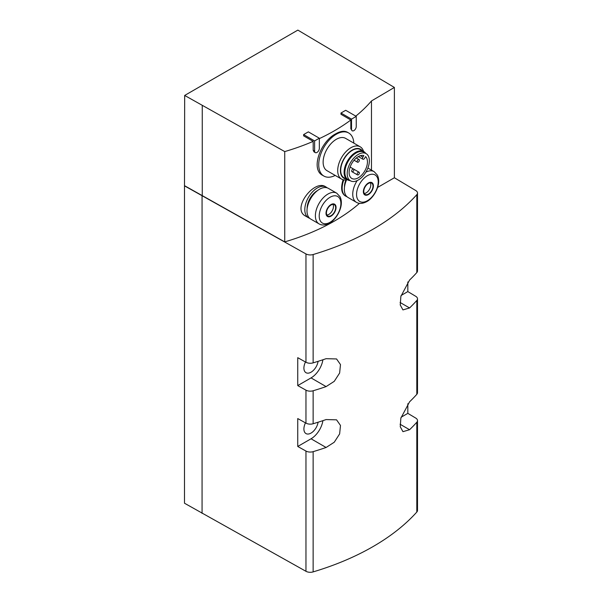 <?xml version="1.0" encoding="UTF-8"?>
<svg xmlns="http://www.w3.org/2000/svg" width="602" height="602" viewBox="0 0 602 602"><rect width="100%" height="100%" fill="white"/><g stroke="black" fill="none" stroke-linecap="round" stroke-linejoin="round"><path stroke-width="0.9" d="M309.639 218.285A17.706 10.226 -60 0 1 308.472 217.766L305.598 216.103C291.15 208.947 314.274 178.975 325.562 186.733L326.179 187.094A17.706 10.226 -60 0 1 327.21 187.847M346.985 196.719A17.706 10.226 -60 0 1 345.819 196.199L345.029 195.748C341.281 192.994 340.649 187.658 343.125 179.735M355.805 116.126A195.74 113.01 0 0 0 371.472 100.955L394.378 87.441L394.378 177.756L415.756 190.541A6.216 3.589 0 0 1 417.502 193.031L417.502 270.915A6.216 3.589 0 0 1 416.81 272.563A242.35 139.92 0 0 1 409.578 280.043L400.857 296.387L400.262 304.996L402.949 309.902L409.578 307.953A242.35 139.92 180 0 0 416.81 300.473L416.81 394.333A6.216 3.589 0 0 0 417.502 392.685L417.502 298.818A6.216 3.589 180 0 1 416.81 300.473M352.215 130.785A3.341 1.926 120 0 0 354.789 129.897A3.341 1.926 120 0 0 356.249 126.533L356.249 116.382L351.523 119.113L351.523 129.257A3.341 1.926 120 0 0 352.215 130.785L350.846 128.873L350.846 119.994A195.74 113.01 0 0 1 319.338 138.61M315.305 152.607A3.341 1.926 120 0 0 317.879 151.712A3.341 1.926 120 0 0 319.338 148.348L319.338 138.204L314.613 140.928L314.613 151.079A3.341 1.926 120 0 0 315.305 152.607L313.973 151.839L313.183 150.252L313.183 141.372A195.74 113.01 0 0 1 284.731 151.584L284.731 241.891A195.74 113.01 0 0 0 359.469 203.341M371.472 170.11L371.472 100.955M323.884 176.062L322.77 175.415C310.256 169.493 320.46 141.583 335.645 133.855C340.401 131.108 344.321 130.566 347.407 132.237L348.739 133.004A24.855 14.35 120 0 0 336.307 134.238A24.855 14.35 120 0 0 320.068 156.144A24.855 14.35 120 0 0 323.884 176.062A24.855 14.35 120 0 0 335.209 175.423M417.502 193.031A6.216 3.589 0 0 1 416.81 194.679A242.35 139.92 0 0 1 313.138 254.533A6.216 3.589 0 0 1 305.959 253.931L184.498 185.86L184.671 95.447L297.862 30.1L394.378 87.441M407.825 281.969L407.825 291.586L415.756 296.327A6.216 3.589 180 0 1 417.502 298.818M407.825 403.739L407.825 413.356L415.756 418.097A6.216 3.589 180 0 1 417.502 420.587A6.216 3.589 180 0 1 416.81 422.243A242.35 139.92 180 0 1 409.578 429.723L402.949 431.672L400.262 426.773L400.857 418.157L409.578 401.812A242.35 139.92 0 0 0 416.81 394.333M184.671 95.447L284.731 151.584M319.338 138.204L308.352 131.861L303.626 134.585L303.626 135.856L313.183 141.372M356.249 116.382L345.698 110.294L340.98 113.025L340.98 114.29L350.846 119.994M184.498 185.86L184.498 503.227L305.959 571.298A6.216 3.589 0 0 0 313.138 571.9A242.35 139.92 0 0 0 416.81 512.046A6.216 3.589 0 0 0 417.502 510.398L417.502 420.587M202.069 196.011L202.069 513.378M305.959 253.931L305.959 362.253A6.216 3.589 0 0 0 313.138 362.863A242.35 139.92 0 0 0 326.096 358.687L336.556 358.95L340.484 364.571L339.633 373.029L334.26 381.337L326.096 386.597A242.35 139.92 180 0 1 313.138 390.766A6.216 3.589 180 0 1 305.959 390.164L305.959 423.138L297.742 418.563L297.742 446.466L305.959 451.048L305.959 571.298M305.959 362.253L297.742 357.678L297.742 385.581L305.959 390.164M305.959 423.138A6.216 3.589 0 0 0 313.138 423.748A242.35 139.92 0 0 0 326.096 419.571L336.556 419.835L340.484 425.456L339.633 433.914L334.26 442.222L326.096 447.482A242.35 139.92 180 0 1 313.138 451.651A6.216 3.589 180 0 1 305.959 451.048M297.742 385.581L311.046 377.905A17.089 9.865 120 0 0 322.905 359.77M318.074 361.343A10.099 5.832 -60 0 1 311.046 372.194A10.099 5.832 -60 0 1 306.019 372.713A10.099 5.832 -60 0 1 305.485 361.99M297.742 446.466L311.046 438.79A17.089 9.865 120 0 0 322.905 420.655M318.074 422.228A10.099 5.832 -60 0 1 311.046 433.079A10.099 5.832 -60 0 1 306.019 433.598A10.099 5.832 -60 0 1 305.485 422.875M401.082 417.246L407.825 413.356M401.082 295.477L407.825 291.586M377.62 187.433L394.378 177.756M184.671 185.762L284.731 241.891M202.249 195.906L202.249 105.598M331.032 216.133A7.096 4.094 -60 0 1 326.69 209.955A7.096 4.094 -60 0 1 335.382 204.936A7.096 4.094 -60 0 1 331.032 216.133M331.032 215.674A6.524 3.77 -60 0 1 327.774 215.998A6.524 3.77 -60 0 1 327.774 208.458A6.524 3.77 -60 0 1 334.298 204.695A6.524 3.77 -60 0 1 335.299 209.925A6.524 3.77 -60 0 1 331.032 215.674M319.052 223.876L310.67 219.038A17.706 10.226 -60 0 1 310.67 198.585A17.706 10.226 -60 0 1 328.376 188.358L336.766 193.204A17.706 10.226 -60 0 0 319.052 203.431A17.706 10.226 -60 0 0 319.052 223.876C321.904 225.562 325.373 225.321 329.467 223.154C332.763 221.483 338.189 216.171 340.634 207.743C341.755 203.536 341.56 199.856 340.047 196.711L336.766 193.204M307.14 208.706A14.418 8.323 -60 0 1 317.675 190.465M308.472 217.766A17.706 10.226 -60 0 1 308.472 197.313A17.706 10.226 -60 0 1 326.179 187.094M368.386 194.574A7.096 4.094 -60 0 1 364.037 188.396A7.096 4.094 -60 0 1 372.728 183.377A7.096 4.094 -60 0 1 368.386 194.574M368.386 194.107A6.524 3.77 -60 0 1 365.121 194.431A6.524 3.77 -60 0 1 365.121 186.898A6.524 3.77 -60 0 1 371.645 183.128A6.524 3.77 -60 0 1 372.646 188.358A6.524 3.77 -60 0 1 368.386 194.107M357.182 180.592A17.706 10.226 -60 0 0 356.407 202.317L348.016 197.471A17.706 10.226 -60 0 1 346.586 179.825M344.487 187.147A14.418 8.323 -60 0 1 345.909 179.915M345.819 196.199A17.706 10.226 -60 0 1 343.84 179.885M326.863 215.027A6.524 3.77 120 0 0 328.842 214.402A6.524 3.77 120 0 0 333.011 204.387M364.218 193.468A6.524 3.77 120 0 0 366.189 192.843A6.524 3.77 120 0 0 370.358 182.827M314.613 140.928L303.626 134.585M351.523 119.113L340.98 113.025M353.848 143.133A24.855 14.35 120 0 0 348.739 133.004M363.555 151.426A18.639 10.761 120 0 0 360.207 146.805L345.631 138.385A18.639 10.761 120 0 0 336.307 139.31A18.639 10.761 120 0 0 324.132 155.737A18.639 10.761 120 0 0 326.991 170.675L341.567 179.095A18.639 10.761 120 0 0 347.249 179.682M360.207 146.805A18.639 10.761 120 0 0 350.891 147.731A18.639 10.761 120 0 0 338.708 164.158A18.639 10.761 120 0 0 341.567 179.095M362.261 150.681A16.736 9.662 120 0 0 352.238 150.064A16.736 9.662 120 0 0 340.86 166.521A16.736 9.662 120 0 0 345.954 178.937M365.67 153.322A16.314 9.421 120 0 0 363.796 151.569L360.395 149.605A16.314 9.421 120 0 0 352.238 150.41A16.314 9.421 120 0 0 341.582 164.782A16.314 9.421 120 0 0 344.081 177.853L347.489 179.825A16.314 9.421 120 0 0 349.935 180.562M363.796 151.569A16.314 9.421 120 0 0 355.639 152.374A16.314 9.421 120 0 0 344.984 166.754A16.314 9.421 120 0 0 347.489 179.825M366.407 153.811L364.293 152.404A15.848 9.15 120 0 0 356.083 153.013A15.848 9.15 120 0 0 345.653 167.243A15.848 9.15 120 0 0 348.46 179.832L350.733 180.954A15.682 9.053 120 0 0 366.121 171.743A15.682 9.053 120 0 0 366.407 153.811A15.682 9.053 120 0 0 358.28 154.413A15.682 9.053 120 0 0 347.956 168.5A15.682 9.053 120 0 0 350.733 180.954M365.595 156.603A12.973 7.487 -60 0 1 364.3 171.728A12.973 7.487 -60 0 1 351.794 178.448A12.973 7.487 -60 0 1 351.357 164.256A12.973 7.487 -60 0 1 363.811 155.572L362.901 157.152A1.783 1.031 120 0 0 362.901 159.214A1.783 1.031 120 0 0 364.684 158.183L365.595 156.603M358.28 159.605A1.55 0.895 -60 0 1 359.055 159.53A1.55 0.895 -60 0 1 359.296 160.772A1.55 0.895 -60 0 1 358.28 162.141A1.55 0.895 -60 0 1 357.505 162.216A1.55 0.895 -60 0 1 357.264 160.975A1.55 0.895 -60 0 1 358.28 159.605M352.787 169.117A1.55 0.895 120 0 0 351.771 170.486A1.55 0.895 120 0 0 352.012 171.736A1.55 0.895 120 0 0 353.562 170.84A1.55 0.895 120 0 0 353.562 169.042A1.55 0.895 120 0 0 352.787 169.117M358.28 172.292A1.55 0.895 120 0 0 357.264 173.662A1.55 0.895 120 0 0 357.505 174.904A1.55 0.895 120 0 0 359.055 174.008A1.55 0.895 120 0 0 359.055 172.217A1.55 0.895 120 0 0 358.28 172.292M416.81 194.679L416.81 272.563M313.138 254.533L313.138 362.863M313.138 390.766L313.138 423.748M313.138 451.651L313.138 571.9M416.81 422.243L416.81 512.046M311.046 377.905L326.096 386.597M311.046 438.79L326.096 447.482M400.074 424.229L409.578 429.723M400.074 302.46L409.578 307.953M330.046 222.288A15.328 8.849 -60 0 1 320.663 208.932A15.328 8.849 -60 0 1 339.43 198.096A15.328 8.849 -60 0 1 330.046 222.288M367.393 200.722A15.328 8.849 -60 0 1 358.009 187.372A15.328 8.849 -60 0 1 376.784 176.536A15.328 8.849 -60 0 1 367.393 200.722M365.858 172.187A17.706 10.226 -60 0 1 374.113 171.638L367.89 168.048M314.613 151.079L313.183 150.252M351.523 129.257L350.846 128.873M360.38 155.692L362.901 157.152M356.407 202.317C359.251 203.995 362.72 203.754 366.814 201.587C370.11 199.924 375.535 194.612 377.988 186.176C379.102 181.97 378.906 178.297 377.401 175.144L374.113 171.638M354.066 160.237L357.505 162.216M356.354 157.972L359.055 159.53M357.505 174.904L352.012 171.736M350.131 167.063L359.055 172.217M358.348 156.588L362.901 159.214"/></g></svg>
